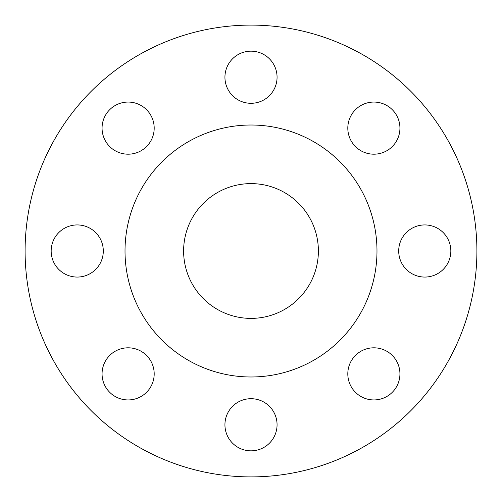 <?xml version="1.0" encoding="UTF-8"?>
<svg xmlns="http://www.w3.org/2000/svg" width="502" height="502" viewBox="0 0 502 502"><rect width="100%" height="100%" fill="white"/><g stroke="black" fill="none" stroke-linecap="round" stroke-linejoin="round"><path stroke-width="0.75" d="M224.934 77.233A26.066 26.066 0 0 0 251 103.299A26.066 26.066 0 0 0 277.066 77.233A26.066 26.066 0 0 0 251 51.166A26.066 26.066 0 0 0 224.934 77.233M347.811 128.129A26.066 26.066 0 0 0 373.871 154.189A26.066 26.066 0 0 0 399.937 128.129A26.066 26.066 0 0 0 373.871 102.063A26.066 26.066 0 0 0 347.811 128.129M398.701 251A26.066 26.066 0 0 0 424.767 277.066A26.066 26.066 0 0 0 450.834 251A26.066 26.066 0 0 0 424.767 224.934A26.066 26.066 0 0 0 398.701 251M347.811 373.871A26.066 26.066 0 0 0 373.871 399.937A26.066 26.066 0 0 0 399.937 373.871A26.066 26.066 0 0 0 373.871 347.811A26.066 26.066 0 0 0 347.811 373.871M224.934 424.767A26.066 26.066 0 0 0 251 450.834A26.066 26.066 0 0 0 277.066 424.767A26.066 26.066 0 0 0 251 398.701A26.066 26.066 0 0 0 224.934 424.767M102.063 373.871A26.066 26.066 0 0 0 128.129 399.937A26.066 26.066 0 0 0 154.189 373.871A26.066 26.066 0 0 0 128.129 347.811A26.066 26.066 0 0 0 102.063 373.871M102.063 128.129A26.066 26.066 0 0 0 128.129 154.189A26.066 26.066 0 0 0 154.189 128.129A26.066 26.066 0 0 0 128.129 102.063A26.066 26.066 0 0 0 102.063 128.129M51.166 251A26.066 26.066 0 0 0 77.233 277.066A26.066 26.066 0 0 0 103.299 251A26.066 26.066 0 0 0 77.233 224.934A26.066 26.066 0 0 0 51.166 251M476.9 251A225.9 225.9 0 0 0 251 25.1A225.9 225.9 0 0 0 25.1 251A225.9 225.9 0 0 0 251 476.9A225.9 225.9 0 0 0 476.9 251M376.983 251A125.983 125.983 0 0 0 251 125.017A125.983 125.983 0 0 0 125.017 251A125.983 125.983 0 0 0 251 376.983A125.983 125.983 0 0 0 376.983 251M183.613 251A67.387 67.387 0 0 0 251 318.387A67.387 67.387 0 0 0 318.387 251A67.387 67.387 0 0 0 251 183.613A67.387 67.387 0 0 0 183.613 251"/></g></svg>
